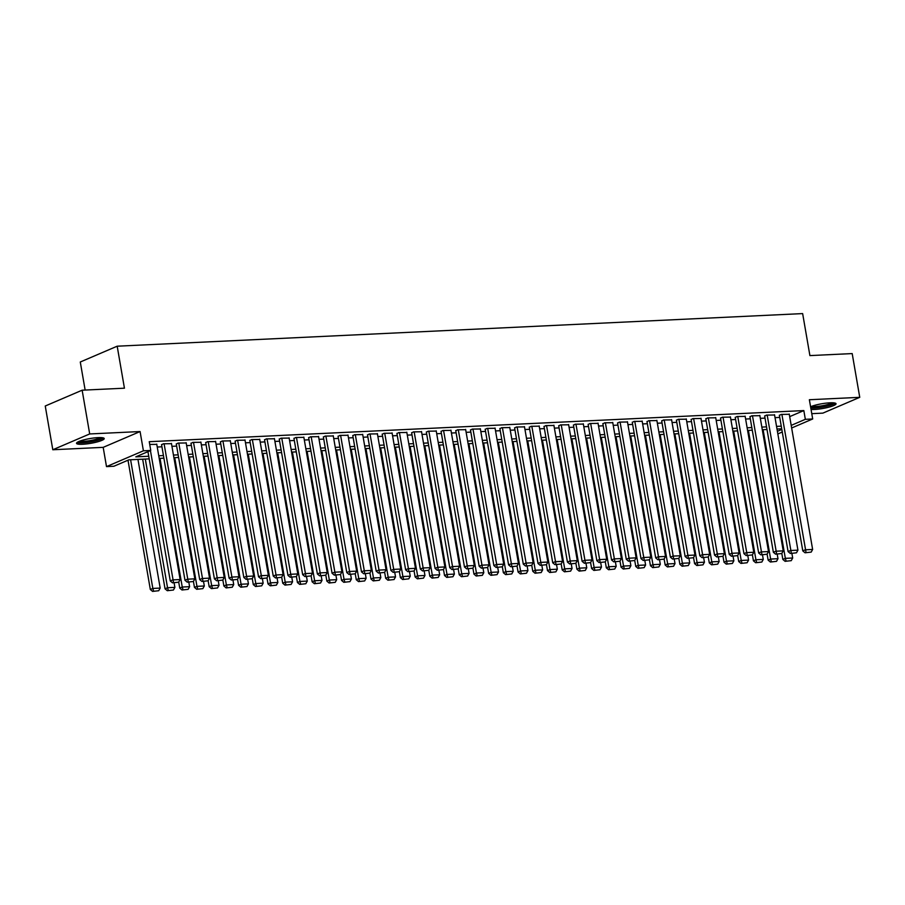 <?xml version="1.0" encoding="UTF-8"?>
<svg xmlns="http://www.w3.org/2000/svg" width="905" height="905" viewBox="0 0 905 905"><rect width="100%" height="100%" fill="white"/><g stroke="black" fill="none" stroke-linecap="round" stroke-linejoin="round"><path stroke-width="1.36" d="M82.604 444.276A14.061 2.421 170.2 0 0 97.05 441.968A14.061 2.421 170.2 0 0 104.233 438.552A14.061 2.421 170.2 0 0 98.159 437.613A14.061 2.421 170.2 0 0 83.701 439.909A14.061 2.421 170.2 0 0 76.518 443.337A14.061 2.421 170.2 0 0 82.604 444.276M811.05 409.467A14.061 2.421 170.2 0 0 814.398 409.479A14.061 2.421 170.2 0 0 828.856 407.171A14.061 2.421 170.2 0 0 836.039 403.754A14.061 2.421 170.2 0 0 829.953 402.815A14.061 2.421 170.2 0 0 810.586 406.741M149.189 458.88L128.827 459.853L113.872 466.256L106.507 466.607L143.409 450.803L150.762 450.452L135.807 456.855L148.737 456.244M103.181 447.353L140.083 431.549L89.697 433.948L82.14 390.202L45.25 406.006L52.807 449.751L103.181 447.353L106.507 466.607M85.138 390.055L80.285 362L117.186 346.196L802.644 313.594L809.907 355.597L852.193 353.584L859.75 397.329L809.364 399.727L812.69 418.97L791.66 427.986M811.774 413.664L822.86 413.132L859.75 397.329M89.697 433.948L52.807 449.751M156.78 444.355L149.721 444.434M171.486 443.665L163.353 443.778L161.588 444.819M186.192 442.964L178.059 443.088L176.305 444.117M200.91 442.262L192.765 442.387L191.012 443.416M215.616 441.561L207.483 441.685L205.718 442.715M230.323 440.859L222.189 440.984L220.435 442.013M245.029 440.158L236.895 440.283L235.142 441.323M259.746 439.468L251.613 439.581L249.848 440.622M274.453 438.767L266.319 438.891L264.565 439.921M289.159 438.065L281.025 438.19L279.272 439.219M303.876 437.364L295.731 437.488L293.978 438.518M318.583 436.663L310.449 436.787L308.684 437.828M333.289 435.961L325.155 436.086L323.402 437.126M348.006 435.271L339.861 435.396L338.108 436.425M362.713 434.57L354.579 434.694L352.814 435.724M377.419 433.868L369.285 433.993L367.532 435.022M392.125 433.167L383.992 433.291L382.238 434.321M406.843 432.466L398.709 432.59L396.944 433.631M421.549 431.764L413.415 431.889L411.651 432.929M436.255 431.074L428.122 431.199L426.368 432.228M450.973 430.373L442.828 430.497L441.074 431.527M465.679 429.671L457.545 429.796L455.781 430.825M480.385 428.97L472.252 429.094L470.498 430.124M495.092 428.269L486.958 428.393L485.204 429.434M509.809 427.567L501.675 427.692L499.911 428.732M524.515 426.877L516.382 427.002L514.628 428.031M539.222 426.176L531.088 426.3L529.335 427.33M553.939 425.474L545.806 425.599L544.041 426.628M568.645 424.773L560.512 424.898L558.747 425.927M583.352 424.072L575.218 424.196L573.465 425.237M598.069 423.37L589.924 423.495L588.171 424.536M612.775 422.68L604.642 422.805L602.877 423.834M627.482 421.979L619.348 422.103L617.595 423.133M642.188 421.278L634.054 421.402L632.301 422.431M656.906 420.576L648.772 420.701L647.007 421.73M671.612 419.875L663.478 419.999L661.725 421.04M686.318 419.173L678.184 419.298L676.431 420.339M701.036 418.483L692.891 418.608L691.137 419.637M715.742 417.782L707.608 417.906L705.843 418.936M730.448 417.081L722.314 417.205L720.561 418.234M745.166 416.379L737.021 416.504L735.267 417.533M759.872 415.678L751.738 415.802L749.974 416.843M774.578 414.988L766.445 415.101L764.691 416.142M789.692 416.628L803.832 410.576L149.246 441.697L150.762 450.452M157.232 447.013L161.938 446.798M171.95 446.323L176.645 446.097M186.656 445.622L191.351 445.396M201.363 444.921L206.069 444.694M216.069 444.219L220.775 443.993M230.786 443.518L235.481 443.292M245.493 442.817L250.187 442.602M260.199 442.126L264.905 441.9M274.916 441.425L279.611 441.199M289.623 440.724L294.317 440.497M304.329 440.022L309.035 439.796M319.046 439.321L323.741 439.106M333.753 438.62L338.447 438.405M348.459 437.93L353.154 437.703M363.165 437.228L367.871 437.002M377.883 436.527L382.577 436.301M392.589 435.825L397.284 435.599M407.295 435.124L412.001 434.909M422.013 434.423L426.708 434.208M436.719 433.733L441.414 433.506M451.425 433.031L456.131 432.805M466.132 432.33L470.838 432.104M480.849 431.628L485.544 431.402M495.555 430.927L500.25 430.712M510.262 430.226L514.968 430.011M524.979 429.536L529.674 429.309M539.685 428.834L544.38 428.608M554.392 428.133L559.098 427.907M569.109 427.432L573.804 427.205M583.816 426.73L588.51 426.515M598.522 426.029L603.228 425.814M613.228 425.339L617.934 425.112M627.946 424.637L632.64 424.411M642.652 423.936L647.347 423.71M657.358 423.235L662.064 423.008M672.076 422.533L676.77 422.318M686.782 421.843L691.477 421.617M701.488 421.142L706.194 420.916M716.206 420.44L720.9 420.214M730.912 419.739L735.607 419.513M745.618 419.038L750.324 418.811M760.324 418.336L765.03 418.121M775.042 417.646L779.737 417.42M789.284 414.286L781.151 414.411L779.397 415.44M140.083 431.549L143.409 450.803M803.832 410.576L805.337 419.32L812.69 418.97M82.14 390.202L124.438 388.188L117.186 346.196M781.705 428.8L777.01 429.027M766.999 429.502L762.293 429.728M752.281 430.203L747.587 430.429M737.575 430.904L732.88 431.131M722.869 431.606L718.163 431.821M708.151 432.296L703.457 432.522M693.445 432.997L688.75 433.224M678.739 433.699L674.033 433.925M664.032 434.4L659.326 434.626M649.315 435.101L644.62 435.328M634.609 435.803L629.914 436.018M619.902 436.493L615.196 436.719M605.185 437.194L600.49 437.42M590.479 437.896L585.784 438.122M575.772 438.597L571.066 438.823M561.066 439.298L556.36 439.525M546.349 440L541.654 440.215M531.642 440.69L526.948 440.916M516.936 441.391L512.23 441.617M502.218 442.093L497.524 442.319M487.512 442.794L482.818 443.02M472.806 443.495L468.1 443.71M458.088 444.197L453.394 444.412M443.382 444.887L438.687 445.113M428.676 445.588L423.97 445.814M413.97 446.289L409.264 446.516M399.252 446.991L394.557 447.217M384.546 447.692L379.851 447.907M369.84 448.394L365.134 448.609M355.122 449.084L350.427 449.31M340.416 449.785L335.721 450.011M325.71 450.486L321.004 450.713M310.992 451.188L306.297 451.414M296.286 451.889L291.591 452.104M281.579 452.591L276.873 452.805M266.873 453.281L262.167 453.507M252.156 453.982L247.461 454.208M237.449 454.683L232.755 454.91M222.743 455.385L218.037 455.611M208.026 456.086L203.331 456.301M193.319 456.776L188.625 457.002M178.613 457.478L173.907 457.704M163.895 458.179L159.201 458.405M777.395 431.3L781.807 429.411M782.259 432.013L777.848 433.902M791.208 425.384L805.337 419.32M158.748 455.769L163.443 455.543M173.455 455.068L178.161 454.842M188.161 454.367L192.867 454.14M202.878 453.665L207.573 453.45M217.585 452.964L222.279 452.749M232.291 452.274L236.997 452.048M247.008 451.572L251.703 451.346M261.715 450.871L266.409 450.645M276.421 450.17L281.127 449.943M291.139 449.468L295.833 449.253M305.845 448.778L310.539 448.552M320.551 448.077L325.246 447.851M335.257 447.375L339.963 447.149M349.975 446.674L354.67 446.448M364.681 445.973L369.376 445.746M379.387 445.271L384.093 445.056M394.105 444.581L398.8 444.355M408.811 443.88L413.506 443.654M423.517 443.179L428.223 442.952M438.224 442.477L442.93 442.251M452.941 441.776L457.636 441.55M467.647 441.074L472.342 440.859M482.354 440.384L487.06 440.158M497.071 439.683L501.766 439.457M511.778 438.982L516.472 438.755M526.484 438.28L531.19 438.054M541.201 437.579L545.896 437.353M555.908 436.877L560.602 436.663M570.614 436.187L575.32 435.961M585.32 435.486L590.026 435.26M600.038 434.785L604.732 434.558M614.744 434.083L619.439 433.857M629.45 433.382L634.156 433.167M644.168 432.681L648.862 432.466M658.874 431.99L663.569 431.764M673.58 431.289L678.286 431.063M688.298 430.588L692.992 430.361M703.004 429.886L707.699 429.66M717.71 429.185L722.416 428.97M732.417 428.484L737.123 428.269M747.134 427.794L751.829 427.567M761.84 427.092L766.535 426.866M776.547 426.391L781.253 426.165M789.239 414.026L812.633 549.459L805.28 549.81L802.792 550.885L805.031 552.785L811.185 552.107L805.031 552.785M779.352 415.18L802.792 550.885M781.886 414.377L806.027 552.355M811.185 552.107L812.633 549.459M781.807 553.419L782.848 559.426L785.336 558.351L763.119 429.683M791.898 553.408L792.69 558.012L791.242 560.659L785.088 561.326L791.242 560.659M786.083 560.896L785.336 558.351L792.69 558.012M785.088 561.326L782.848 559.426M833.912 402.872A12.172 2.093 -9.8 0 1 827.215 405.768A12.172 2.093 -9.8 0 1 815.201 407.623A12.172 2.093 -9.8 0 1 810.688 407.363M811.559 406.345A11.267 1.934 170.2 0 0 815.552 406.537A11.267 1.934 170.2 0 0 832.261 402.77M810.801 408.042A13.971 2.398 170.2 0 0 814.206 408.053A13.971 2.398 170.2 0 0 835.247 403.144M102.107 437.669A12.172 2.093 -9.8 0 1 102.095 437.692A12.172 2.093 -9.8 0 1 90.432 441.606A12.172 2.093 -9.8 0 1 78.226 441.798M79.753 441.142A11.267 1.934 170.2 0 0 90.319 440.577A11.267 1.934 170.2 0 0 100.455 437.568M77.049 442.5A13.971 2.398 170.2 0 0 90.545 441.912A13.971 2.398 170.2 0 0 103.453 437.941M774.533 414.716L797.927 550.161L790.574 550.512L788.085 551.575L790.325 553.487L796.468 552.808L790.325 553.487M764.646 415.881L788.085 551.575M767.18 415.067L791.321 553.057M796.468 552.808L797.927 550.161M759.827 415.418L783.221 550.862L775.868 551.213L773.368 552.276L775.619 554.177L781.762 553.509L775.619 554.177M749.928 416.583L773.368 552.276M752.474 415.768L776.614 553.758M781.762 553.509L783.221 550.862M745.12 416.119L768.515 551.564L761.15 551.914L758.662 552.978L760.901 554.878L767.055 554.211L760.901 554.878M735.222 417.273L758.662 552.978M737.756 416.47L761.908 554.448M767.055 554.211L768.515 551.564M730.403 416.82L753.797 552.265L746.444 552.604L743.955 553.679L746.195 555.58L752.338 554.912L746.195 555.58M720.516 417.974L743.955 553.679M723.05 417.171L747.191 555.15M752.338 554.912L753.797 552.265M767.101 554.12L768.141 560.127L770.63 559.052L748.401 430.384M777.191 554.109L777.983 558.702L776.524 561.349L770.381 562.028L776.524 561.349M771.377 561.598L770.63 559.052L777.983 558.702M770.381 562.028L768.141 560.127M752.394 554.822L753.424 560.829L755.924 559.754L733.695 431.085M762.485 554.81L763.277 559.403L761.818 562.05L755.675 562.729L761.818 562.05M756.671 562.299L755.924 559.754L763.277 559.403M755.675 562.729L753.424 560.829M737.677 555.523L738.718 561.519L741.206 560.455L718.989 431.787M747.768 555.5L748.571 560.105L747.111 562.752L740.957 563.419L747.111 562.752M741.964 563.001L741.206 560.455L748.571 560.105M740.957 563.419L738.718 561.519M722.971 556.213L724.011 562.22L726.5 561.157L704.282 432.488M733.061 556.202L733.853 560.806L732.394 563.453L726.251 564.12L732.394 563.453M727.247 563.702L726.5 561.157L733.853 560.806M726.251 564.12L724.011 562.22M715.697 417.522L739.091 552.955L731.738 553.306L729.238 554.38L731.489 556.281L737.632 555.602L731.489 556.281M705.798 418.676L729.238 554.38M708.344 417.872L732.484 555.851M737.632 555.602L739.091 552.955M708.264 556.914L709.294 562.921L711.794 561.858L689.565 433.19M718.355 556.903L719.147 561.507L717.688 564.154L711.545 564.822L717.688 564.154M712.54 564.392L711.794 561.858L719.147 561.507M711.545 564.822L709.294 562.921M700.99 418.223L724.385 553.656L717.032 554.007L714.531 555.082L716.783 556.982L722.925 556.303L716.783 556.982M691.092 419.377L714.531 555.082M693.626 418.574L717.778 556.552M722.925 556.303L724.385 553.656M693.547 557.616L694.588 563.623L697.088 562.548L674.858 433.88M703.638 557.604L704.441 562.209L702.981 564.856L696.839 565.523L702.981 564.856M697.834 565.093L697.088 562.548L704.441 562.209M696.839 565.523L694.588 563.623M686.273 418.913L709.667 554.358L702.314 554.708L699.825 555.772L702.065 557.672L708.208 557.005L702.065 557.672M676.386 420.078L699.825 555.772M678.92 419.264L703.061 557.254M708.208 557.005L709.667 554.358M678.841 558.317L679.881 564.324L682.37 563.249L660.152 434.581M688.931 558.306L689.723 562.899L688.264 565.546L682.121 566.225L688.264 565.546M683.117 565.795L682.37 563.249L689.723 562.899M682.121 566.225L679.881 564.324M671.567 419.615L694.961 555.059L687.608 555.41L685.119 556.473L687.359 558.374L693.501 557.706L687.359 558.374M661.679 420.78L685.119 556.473M664.213 419.965L688.354 557.955M693.501 557.706L694.961 555.059M664.134 559.019L665.175 565.014L667.664 563.951L645.435 435.282M674.225 559.007L675.017 563.6L673.558 566.247L667.415 566.926L673.558 566.247M668.41 566.496L667.664 563.951L675.017 563.6M667.415 566.926L665.175 565.014M656.86 420.316L680.255 555.76L672.901 556.111L670.401 557.175L672.653 559.075L678.795 558.408L672.653 559.075M646.962 421.47L670.401 557.175M649.507 420.667L673.648 558.645M678.795 558.408L680.255 555.76M649.428 559.72L650.457 565.716L652.958 564.652L630.728 435.984M659.519 559.697L660.311 564.301L658.851 566.949L652.709 567.616L658.851 566.949M653.704 567.197L652.958 564.652L660.311 564.301M652.709 567.616L650.457 565.716M642.143 421.017L665.537 556.462L658.184 556.801L655.695 557.876L657.935 559.776L664.089 559.109L657.935 559.776M632.256 422.171L655.695 557.876M634.79 421.368L658.931 559.347M664.089 559.109L665.537 556.462M634.71 560.41L635.751 566.417L638.24 565.354L616.022 436.685M644.801 560.399L645.604 565.003L644.145 567.65L637.991 568.317L644.145 567.65M638.998 567.899L638.24 565.354L645.604 565.003M637.991 568.317L635.751 566.417M627.437 421.719L650.831 557.152L643.478 557.503L640.989 558.577L643.229 560.478L649.371 559.799L643.229 560.478M617.549 422.873L640.989 558.577M620.083 422.069L644.224 560.048M649.371 559.799L650.831 557.152M620.004 561.111L621.045 567.118L623.534 566.055L601.305 437.387M630.095 561.1L630.887 565.704L629.428 568.351L623.285 569.019L629.428 568.351M624.28 568.589L623.534 566.055L630.887 565.704M623.285 569.019L621.045 567.118M612.73 422.42L636.125 557.853L628.771 558.204L626.271 559.267L628.523 561.179L634.665 560.5L628.523 561.179M602.832 423.574L626.271 559.267M605.377 422.771L629.518 560.749M634.665 560.5L636.125 557.853M605.298 561.813L606.327 567.82L608.827 566.745L586.598 438.077M615.389 561.801L616.181 566.394L614.721 569.053L608.579 569.72L614.721 569.053M609.574 569.29L608.827 566.745L616.181 566.394M608.579 569.72L606.327 567.82M598.024 423.11L621.418 558.555L614.054 558.905L611.565 559.969L613.805 561.869L619.959 561.202L613.805 561.869M588.126 424.275L611.565 559.969M590.66 423.461L614.812 561.451M619.959 561.202L621.418 558.555M590.58 562.514L591.621 568.521L594.11 567.446L571.892 438.778M600.671 562.503L601.474 567.096L600.015 569.743L593.861 570.422L600.015 569.743M594.868 569.992L594.11 567.446L601.474 567.096M593.861 570.422L591.621 568.521M583.306 423.812L606.701 559.256L599.348 559.607L596.859 560.67L599.099 562.571L605.241 561.903L599.099 562.571M573.419 424.977L596.859 560.67M575.953 424.162L600.094 562.152M605.241 561.903L606.701 559.256M575.874 563.215L576.915 569.211L579.404 568.148L557.186 439.479M585.965 563.193L586.757 567.797L585.297 570.444L579.155 571.123L585.297 570.444M580.15 570.693L579.404 568.148L586.757 567.797M579.155 571.123L576.915 569.211M568.6 424.513L591.994 559.957L584.641 560.308L582.141 561.372L584.392 563.272L590.535 562.605L584.392 563.272M558.702 425.667L582.141 561.372M561.247 424.864L585.388 562.842M590.535 562.605L591.994 559.957M561.168 563.917L562.209 569.912L564.697 568.849L542.468 440.181M571.259 563.894L572.051 568.498L570.591 571.146L564.448 571.813L570.591 571.146M565.444 571.394L564.697 568.849L572.051 568.498M564.448 571.813L562.209 569.912M553.894 425.214L577.288 560.648L569.935 560.998L567.435 562.073L569.686 563.973L575.829 563.306L569.686 563.973M543.995 426.368L567.435 562.073M546.541 425.565L570.682 563.544M575.829 563.306L577.288 560.648M546.462 564.607L547.491 570.614L549.991 569.55L527.762 440.882M556.541 564.596L557.344 569.2L555.885 571.847L549.742 572.514L555.885 571.847M550.738 572.084L549.991 569.55L557.344 569.2M549.742 572.514L547.491 570.614M539.176 425.916L562.571 561.349L555.218 561.7L552.729 562.774L554.969 564.675L561.123 563.996L554.969 564.675M529.289 427.07L552.729 562.774M531.823 426.266L555.964 564.245M561.123 563.996L562.571 561.349M531.744 565.308L532.785 571.315L535.274 570.252L513.056 441.583M541.835 565.297L542.627 569.901L541.179 572.548L535.025 573.216L541.179 572.548M536.02 572.786L535.274 570.252L542.627 569.901M535.025 573.216L532.785 571.315M524.47 426.617L547.864 562.05L540.511 562.401L538.023 563.464L540.262 565.376L546.405 564.697L540.262 565.376M514.583 427.771L538.023 563.464M517.117 426.956L541.258 564.946M546.405 564.697L547.864 562.05M517.038 566.01L518.079 572.017L520.567 570.942L498.338 442.274M527.129 565.998L527.92 570.591L526.461 573.25L520.318 573.917L526.461 573.25M521.314 573.487L520.567 570.942L527.92 570.591M520.318 573.917L518.079 572.017M509.764 427.307L533.158 562.752L525.805 563.102L523.305 564.166L525.556 566.066L531.699 565.399L525.556 566.066M499.865 428.472L523.305 564.166M502.411 427.658L526.552 565.648M531.699 565.399L533.158 562.752M502.332 566.711L503.361 572.718L505.861 571.643L483.632 442.975M512.422 566.7L513.214 571.293L511.755 573.94L505.612 574.618L511.755 573.94M506.608 574.189L505.861 571.643L513.214 571.293M505.612 574.618L503.361 572.718M495.046 428.008L518.452 563.453L511.087 563.804L508.599 564.867L510.839 566.768L516.993 566.1L510.839 566.768M485.159 429.162L508.599 564.867M487.693 428.359L511.845 566.338M516.993 566.1L518.452 563.453M487.614 567.412L488.655 573.408L491.144 572.345L468.926 443.676M497.705 567.39L498.508 571.994L497.049 574.641L490.895 575.32L497.049 574.641M491.901 574.89L491.144 572.345L498.508 571.994M490.895 575.32L488.655 573.408M480.34 428.71L503.734 564.154L496.381 564.505L493.892 565.568L496.132 567.469L502.275 566.802L496.132 567.469M470.453 429.864L493.892 565.568M472.987 429.06L497.128 567.039M502.275 566.802L503.734 564.154M472.908 568.114L473.949 574.109L476.437 573.046L454.208 444.378M482.999 568.091L483.79 572.695L482.331 575.342L476.188 576.01L482.331 575.342M477.184 575.591L476.437 573.046L483.79 572.695M476.188 576.01L473.949 574.109M465.634 429.411L489.028 564.844L481.675 565.195L479.175 566.27L481.426 568.17L487.569 567.503L481.426 568.17M455.735 430.565L479.175 566.27M458.281 429.762L482.422 567.74M487.569 567.503L489.028 564.844M458.202 568.804L459.231 574.811L461.731 573.747L439.502 445.079M468.292 568.793L469.084 573.397L467.625 576.044L461.482 576.711L467.625 576.044M462.478 576.281L461.731 573.747L469.084 573.397M461.482 576.711L459.231 574.811M450.928 430.113L474.322 565.546L466.957 565.897L464.469 566.971L466.709 568.872L472.863 568.193L466.709 568.872M441.029 431.266L464.469 566.971M443.563 430.463L467.715 568.442M472.863 568.193L474.322 565.546M443.484 569.505L444.525 575.512L447.013 574.449L424.796 445.78M453.575 569.494L454.378 574.098L452.919 576.745L446.765 577.413L452.919 576.745M447.771 576.983L447.013 574.449L454.378 574.098M446.765 577.413L444.525 575.512M436.21 430.814L459.604 566.247L452.251 566.598L449.762 567.661L452.002 569.573L458.145 568.894L452.002 569.573M426.323 431.968L449.762 567.661M428.857 431.153L452.998 569.143M458.145 568.894L459.604 566.247M428.778 570.207L429.818 576.214L432.307 575.139L410.089 446.47M438.868 570.195L439.66 574.788L438.201 577.435L432.058 578.114L438.201 577.435M433.054 577.684L432.307 575.139L439.66 574.788M432.058 578.114L429.818 576.214M421.504 431.504L444.898 566.949L437.545 567.299L435.056 568.363L437.296 570.263L443.439 569.596L437.296 570.263M411.617 432.669L435.056 568.363M414.151 431.855L438.292 569.845M443.439 569.596L444.898 566.949M406.798 432.205L430.192 567.65L422.839 568.001L420.339 569.064L422.59 570.965L428.732 570.297L422.59 570.965M396.899 433.359L420.339 569.064M399.444 432.556L423.585 570.535M428.732 570.297L430.192 567.65M392.08 432.907L415.474 568.351L408.121 568.702L405.632 569.765L407.872 571.666L414.026 570.998L407.872 571.666M382.193 434.061L405.632 569.765M384.727 433.257L408.868 571.236M414.026 570.998L415.474 568.351M414.071 570.908L415.112 576.915L417.601 575.84L395.372 447.172M424.162 570.897L424.954 575.49L423.495 578.137L417.352 578.815L423.495 578.137M418.348 578.385L417.601 575.84L424.954 575.49M417.352 578.815L415.112 576.915M399.365 571.609L400.395 577.605L402.895 576.542L380.666 447.873M409.456 571.587L410.248 576.191L408.789 578.838L402.646 579.517L408.789 578.838M403.641 579.087L402.895 576.542L410.248 576.191M402.646 579.517L400.395 577.605M384.648 572.299L385.688 578.306L388.177 577.243L365.959 448.575M394.738 572.288L395.53 576.892L394.082 579.539L387.928 580.207L394.082 579.539M388.924 579.788L388.177 577.243L395.53 576.892M387.928 580.207L385.688 578.306M377.374 433.608L400.768 569.041L393.415 569.392L390.926 570.467L393.166 572.367L399.309 571.689L393.166 572.367M367.487 434.762L390.926 570.467M370.021 433.959L394.161 571.937M399.309 571.689L400.768 569.041M369.941 573.001L370.982 579.008L373.471 577.944L351.242 449.276M380.032 572.989L380.824 577.594L379.365 580.241L373.222 580.908L379.365 580.241M374.218 580.478L373.471 577.944L380.824 577.594M373.222 580.908L370.982 579.008M362.667 434.31L386.062 569.743L378.709 570.093L376.209 571.168L378.46 573.069L384.602 572.39L378.46 573.069M352.769 435.463L376.209 571.168M355.314 434.66L379.455 572.639M384.602 572.39L386.062 569.743M355.235 573.702L356.265 579.709L358.765 578.634L336.536 449.977M365.326 573.691L366.118 578.295L364.658 580.942L358.516 581.61L364.658 580.942M359.511 581.18L358.765 578.634L366.118 578.295M358.516 581.61L356.265 579.709M347.961 435.011L371.355 570.444L363.991 570.795L361.502 571.858L363.742 573.77L369.896 573.091L363.742 573.77M338.063 436.165L361.502 571.858M340.597 435.35L364.749 573.34M369.896 573.091L371.355 570.444M340.518 574.404L341.558 580.41L344.047 579.336L321.829 450.667M350.608 574.392L351.411 578.985L349.952 581.632L343.798 582.311L349.952 581.632M344.805 581.881L344.047 579.336L351.411 578.985M343.798 582.311L341.558 580.41M333.244 435.701L356.638 571.146L349.285 571.496L346.796 572.56L349.036 574.46L355.179 573.793L349.036 574.46M323.356 436.866L346.796 572.56M325.891 436.052L350.031 574.042M355.179 573.793L356.638 571.146M325.811 575.105L326.852 581.112L329.341 580.037L307.112 451.369M335.902 575.094L336.694 579.686L335.235 582.334L329.092 583.012L335.235 582.334M330.087 582.582L329.341 580.037L336.694 579.686M329.092 583.012L326.852 581.112M318.537 436.402L341.932 571.847L334.579 572.198L332.078 573.261L334.33 575.161L340.472 574.494L334.33 575.161M308.639 437.556L332.078 573.261M311.184 436.753L335.325 574.732M340.472 574.494L341.932 571.847M311.105 575.806L312.135 581.802L314.635 580.739L292.406 452.07M321.196 575.784L321.988 580.388L320.528 583.035L314.386 583.714L320.528 583.035M315.381 583.284L314.635 580.739L321.988 580.388M314.386 583.714L312.135 581.802M303.831 437.104L327.225 572.548L319.872 572.899L317.372 573.962L319.623 575.863L325.766 575.195L319.623 575.863M293.933 438.258L317.372 573.962M296.467 437.454L320.619 575.433M325.766 575.195L327.225 572.548M296.388 576.496L297.428 582.503L299.928 581.44L277.699 452.772M306.478 576.485L307.281 581.089L305.822 583.736L299.679 584.404L305.822 583.736M300.675 583.985L299.928 581.44L307.281 581.089M299.679 584.404L297.428 582.503M289.114 437.805L312.508 573.238L305.155 573.589L302.666 574.664L304.906 576.564L311.048 575.885L304.906 576.564M279.226 438.959L302.666 574.664M281.76 438.156L305.901 576.134M311.048 575.885L312.508 573.238M281.681 577.198L282.722 583.205L285.211 582.141L262.993 453.473M291.772 577.186L292.564 581.791L291.105 584.438L284.962 585.105L291.105 584.438M285.957 584.675L285.211 582.141L292.564 581.791M284.962 585.105L282.722 583.205M274.407 438.506L297.802 573.94L290.448 574.29L287.96 575.365L290.2 577.266L296.342 576.587L290.2 577.266M264.52 439.66L287.96 575.365M267.054 438.857L291.195 576.836M296.342 576.587L297.802 573.94M266.975 577.899L268.016 583.906L270.505 582.831L248.275 454.163M277.066 577.888L277.858 582.492L276.398 585.139L270.256 585.807L276.398 585.139M271.251 585.377L270.505 582.831L277.858 582.492M270.256 585.807L268.016 583.906M259.701 439.197L283.095 574.641L275.742 574.992L273.242 576.055L275.493 577.967L281.636 577.288L275.493 577.967M249.803 440.362L273.242 576.055M252.348 439.547L276.489 577.537M281.636 577.288L283.095 574.641M252.269 578.6L253.298 584.607L255.798 583.533L233.569 454.864M262.36 578.589L263.151 583.182L261.692 585.829L255.549 586.508L261.692 585.829M256.545 586.078L255.798 583.533L263.151 583.182M255.549 586.508L253.298 584.607M244.984 439.898L268.378 575.342L261.025 575.693L258.536 576.757L260.776 578.657L266.93 577.99L260.776 578.657M235.096 441.063L258.536 576.757M237.63 440.249L261.771 578.238M266.93 577.99L268.378 575.342M237.551 579.302L238.592 585.309L241.081 584.234L218.863 455.566M247.642 579.291L248.434 583.883L246.986 586.531L240.832 587.209L246.986 586.531M241.827 586.779L241.081 584.234L248.434 583.883M240.832 587.209L238.592 585.309M230.277 440.599L253.672 576.044L246.318 576.394L243.83 577.458L246.07 579.358L252.212 578.691L246.07 579.358M220.39 441.753L243.83 577.458M222.924 440.95L247.065 578.928M252.212 578.691L253.672 576.044M222.845 580.003L223.886 585.999L226.374 584.935L204.145 456.267M232.936 579.981L233.728 584.585L232.268 587.232L226.126 587.911L232.268 587.232M227.121 587.481L226.374 584.935L233.728 584.585M226.126 587.911L223.886 585.999M215.571 441.301L238.965 576.745L231.612 577.085L229.112 578.159L231.363 580.06L237.506 579.392L231.363 580.06M205.673 442.455L229.112 578.159M208.218 441.651L232.359 579.63M237.506 579.392L238.965 576.745M208.139 580.693L209.168 586.7L211.668 585.637L189.439 456.968M218.229 580.682L219.021 585.286L217.562 587.933L211.419 588.601L217.562 587.933M212.415 588.182L211.668 585.637L219.021 585.286M211.419 588.601L209.168 586.7M200.865 442.002L224.259 577.435L216.895 577.786L214.406 578.861L216.646 580.761L222.8 580.082L216.646 580.761M190.966 443.156L214.406 578.861M193.5 442.353L217.653 580.331M222.8 580.082L224.259 577.435M193.421 581.395L194.462 587.402L196.951 586.338L174.733 457.67M203.512 581.383L204.315 585.988L202.856 588.635L196.702 589.302L202.856 588.635M197.709 588.872L196.951 586.338L204.315 585.988M196.702 589.302L194.462 587.402M186.147 442.703L209.541 578.137L202.188 578.487L199.7 579.562L201.939 581.463L208.082 580.784L201.939 581.463M176.26 443.857L199.7 579.562M178.794 443.054L202.935 581.033M208.082 580.784L209.541 578.137M178.715 582.096L179.756 588.103L182.244 587.028L160.027 458.36M188.806 582.085L189.597 586.689L188.138 589.336L181.996 590.003L188.138 589.336M182.991 589.574L182.244 587.028L189.597 586.689M181.996 590.003L179.756 588.103M171.441 443.393L194.835 578.838L187.482 579.189L184.982 580.252L187.233 582.164L193.376 581.485L187.233 582.164M161.543 444.559L184.982 580.252M164.088 443.744L188.229 581.734M193.376 581.485L194.835 578.838M142.651 459.186L165.038 588.804L167.538 587.73L145.309 459.061M174.099 582.786L174.891 587.379L173.432 590.026L167.289 590.705L173.432 590.026M168.285 590.275L167.538 587.73L174.891 587.379M167.289 590.705L165.038 588.804M156.735 444.095L180.129 579.539L172.776 579.89L170.276 580.953L172.527 582.854L178.67 582.187L172.527 582.854M147.945 451.652L170.276 580.953M150.434 450.588L173.522 582.435M178.67 582.187L180.129 579.539M128.001 460.204L150.332 589.506L152.832 588.431L130.603 459.763M137.956 459.412L160.185 588.08L158.726 590.727L152.583 591.406L158.726 590.727M153.578 590.976L152.832 588.431L160.185 588.08M152.583 591.406L150.332 589.506"/></g></svg>

